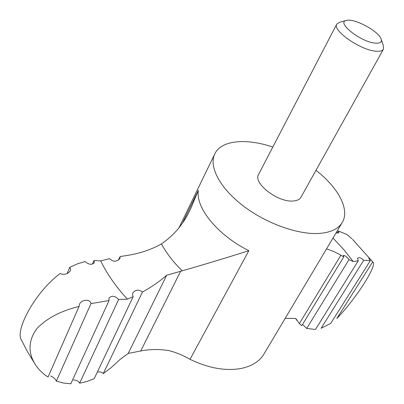 <?xml version="1.0" encoding="UTF-8"?>
<svg xmlns="http://www.w3.org/2000/svg" width="404" height="404" viewBox="0 0 404 404"><rect width="100%" height="100%" fill="white"/><g stroke="black" fill="none" stroke-linecap="round" stroke-linejoin="round"><path stroke-width="0.61" d="M118.483 260.141L120.104 256.56L125.614 255.697C139.062 253.737 151.01 249.798 161.459 243.88C174.407 235.123 184.32 223.018 191.203 207.565L198.319 190.38C195.445 207.691 217.554 235.184 248.839 250.687C227.588 257.454 205.389 264.166 182.239 270.821L166.68 275.235L128.199 353.45L120.574 358.994L111.358 367.519L103.242 373.629C101.934 372.155 100.197 371.64 98.031 372.089M353.258 261.585L358.252 260.772L315.479 329.487L306.661 328.432L349.026 259.6L353.258 261.585L343.784 249.611L332.982 238.042M285.194 318.352L295.208 318.413L296.147 318.943L299.354 323.579L340.885 255.252C335.386 252.106 330.583 250.01 326.483 248.96M340.885 255.252L343.769 256.863L343.269 255.379C344.536 255.136 346.455 256.54 349.026 259.6M73.478 379.992C76.235 379.942 78.29 381.007 79.638 383.194L86.961 381.477L94.183 378.694L133.189 296.637L132.477 294.819L132.81 292.966C135.497 289.567 138.718 289.244 142.471 291.996C151.515 287.047 159.59 281.462 166.68 275.235M103.242 373.629L142.471 291.996M375.124 43.112C380.154 43.546 382.144 42.157 381.093 38.946C378.74 31.209 354.394 18.099 346.637 20.392C335.542 21.917 360.353 41.94 375.124 43.112M346.228 20.498L339.714 22.205L336.774 24.104C331.997 30.305 360.383 50.146 375.841 51.187C379.896 51.581 382.421 50.924 383.426 49.227L383.396 45.723L381.23 39.345M383.426 49.227L300.995 197.228C299.667 199.515 297.001 200.773 292.991 201.015C277.649 202.47 252.737 182.987 258.59 174.397L336.774 24.104M272.801 147.071C246.233 138.017 221.281 140.097 214.802 153.863C208.605 166.271 219.529 187.769 243.036 205.757C266.478 223.76 299.071 235.209 320.221 233.366C331.144 232.325 338.486 228.694 342.239 222.478C350.167 209.494 338.168 187.517 315.979 170.321M342.239 222.478L263.948 354.055C259.555 361.343 252.005 366.135 241.309 368.428C225.69 371.266 208.595 368.236 190.031 359.338L248.839 250.687M190.031 359.338C183.32 355.409 176.311 352.505 169.008 350.632C159.328 349.061 149.904 349.172 140.733 350.975L128.199 353.45M299.354 323.579L301.727 325.725L343.769 256.863M35.254 364.443C38.501 369.478 42.768 373.675 48.056 377.028L79.053 306.459C60.898 310.853 46.819 318.256 36.82 328.669C28.325 340.476 27.8 352.399 35.254 364.443L27.603 351.935L21.013 339.224C15.806 329.997 33.825 293.435 60.07 273.538C64.292 275.185 67.756 274.215 70.463 270.619L70.644 268.882L69.74 267.347L77.366 263.857L85.067 261.56C88.683 264.671 91.769 265.08 94.334 262.787L94.001 260.484L100.712 260.898C106.802 273.639 115.69 286.396 127.386 299.162L133.189 296.637M67.109 273.599L69.74 267.347M92.405 264.15L94.001 260.484M120.104 256.56L119.983 258.474C116.519 262.019 113.07 262.075 109.63 258.646L100.712 260.898M336.971 233.209L338.299 230.982L338.885 232.81L336.062 232.972M336.825 318.539C356.464 298.086 376.73 266.039 373.114 262.373L372.695 261.888L336.825 318.539M351.803 238.744L347.147 234.608L338.299 230.982M358.252 260.772L357.585 258.242C359.141 257.121 361.181 257.792 363.716 260.257L321.119 328.29L330.735 323.392L370.296 260.696L363.716 260.257M50.626 375.993C53.293 377.073 55.202 378.775 56.353 381.093L63.393 383.027L70.816 383.8L109.045 300.541L108.984 298.046C111.969 295.263 115.175 295.758 118.599 299.536L79.638 383.194M79.053 306.459L79.467 304.384C81.073 299.581 90.168 298.576 90.986 303.611L56.353 381.093M109.045 300.541L90.986 303.611M127.386 299.162L118.599 299.536M370.296 260.696L368.736 258.161C369.296 258.065 370.62 259.307 372.695 261.888M306.661 328.432L303.02 324.831M182.749 222.468L198.319 190.38M140.733 350.975L180.638 271.256M161.459 243.88C166.231 252.96 173.159 261.938 182.239 270.821M214.802 153.863L179.063 227.639M297.041 320.584L295.667 318.539M352.505 239.284L372.897 262.1"/></g></svg>
